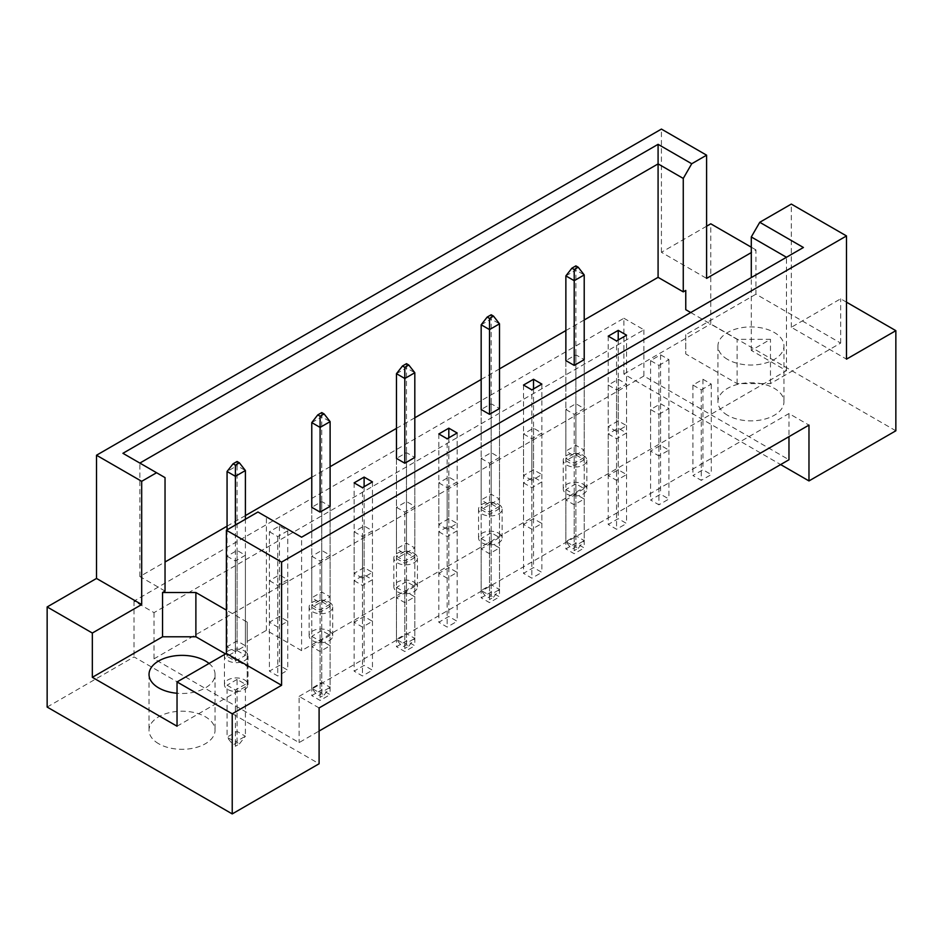 <?xml version="1.0" encoding="UTF-8"?>
<svg xmlns="http://www.w3.org/2000/svg" width="943" height="943" viewBox="0 0 943 943"><rect width="100%" height="100%" fill="white"/><g stroke="black" fill="none" stroke-linecap="round" stroke-linejoin="round"><path stroke-width="0.71" stroke-dasharray="4.71 3.54" d="M727.607 415.285A33.017 19.06 180 0 1 717.941 401.801A33.017 19.06 180 0 1 738.322 384.202A33.017 19.06 180 0 1 774.297 388.327A33.017 19.06 180 0 1 783.963 401.801A33.017 19.06 180 0 1 763.582 419.411A33.017 19.06 180 0 1 727.607 415.285M727.607 359.448A33.017 19.06 180 0 1 717.941 345.975A33.017 19.06 180 0 1 738.322 328.364A33.017 19.06 180 0 1 774.297 332.49A33.017 19.06 180 0 1 783.963 345.975A33.017 19.06 180 0 1 763.582 363.574A33.017 19.06 180 0 1 727.607 359.448M158.695 743.744A33.017 19.06 180 0 1 149.029 730.259A33.017 19.06 180 0 1 169.41 712.66A33.017 19.06 180 0 1 205.385 716.786A33.017 19.06 180 0 1 215.051 730.259A33.017 19.06 180 0 1 194.671 747.87A33.017 19.06 180 0 1 158.695 743.744M846.496 302.173L840.661 298.801L791.307 327.292L846.496 359.153M616.557 389.872L626.565 384.096L618.231 379.275L608.223 385.05L616.557 389.872L616.557 480.352L608.223 475.543L618.231 469.767L626.565 474.577L616.557 480.352M658.909 414.319L668.917 408.543L660.583 403.734L650.576 409.51L658.909 414.319L658.909 504.811L650.576 499.99L660.583 494.215L668.917 499.036L658.909 504.811M584.212 459.76L574.216 465.536L565.871 460.714L575.878 454.939L584.212 459.76L584.212 359.637L575.878 354.827L565.871 360.603L565.871 451.096L575.878 445.32L584.212 450.129L574.216 455.905L565.871 451.096M658.909 365.412L668.917 359.637L660.583 354.827L650.576 360.603L658.909 365.412L658.909 455.905L650.576 451.096L660.583 445.32L668.917 450.129L658.909 455.905M701.262 389.872L711.27 384.096L702.936 379.275L692.928 385.05L701.262 389.872L701.262 480.352L692.928 475.543L702.936 469.767L711.27 474.577L701.262 480.352M690.724 312.546L737.12 339.327L770.466 339.327L751.288 350.395L786.474 370.705L301.595 650.646L266.409 630.337L247.231 641.405L247.231 622.156L226.391 610.121M165.037 591.061L139.859 576.527L165.037 561.993M227.063 526.182L245.404 515.585M311.768 477.276L330.109 466.691M396.473 428.37L414.814 417.784M481.166 379.475L499.507 368.878M565.871 330.569L584.212 319.983M499.507 508.666L489.511 514.442L481.166 509.621L491.173 503.845L499.507 508.666L499.507 408.543L491.173 403.734L481.166 409.51L481.166 499.99L491.173 494.215L499.507 499.036L489.511 504.811L481.166 499.99M414.814 557.561L404.806 563.336L396.473 558.527L406.468 552.751L414.814 557.561L414.814 457.449L406.468 452.628L396.473 458.404L396.473 548.897L406.468 543.121L414.814 547.942L404.806 553.718L396.473 548.897M330.109 606.467L320.101 612.243L311.768 607.433L321.763 601.658L330.109 606.467L330.109 506.344L321.763 501.535L311.768 507.31L311.768 597.803L321.763 592.027L330.109 596.836L320.101 602.612L311.768 597.803M269.415 531.758L277.749 536.579L287.756 530.803L279.423 525.982L269.415 531.758L269.415 622.25L279.423 616.474L287.756 621.296L277.749 627.071L269.415 622.25M227.063 556.217L235.396 561.026L245.404 555.25L237.07 550.441L227.063 556.217L227.063 646.709L237.07 640.934L245.404 645.743L235.396 651.519L227.063 646.709M608.223 433.957L616.557 438.766L626.565 432.99L618.231 428.181L608.223 433.957L608.223 524.449L618.231 518.674L626.565 523.483L616.557 529.259L608.223 524.449M565.871 458.404L574.216 463.225L584.212 457.449L575.878 452.628L565.871 458.404L565.871 548.897L575.878 543.121L584.212 547.942L574.216 553.718L565.871 548.897M523.518 482.863L531.864 487.672L541.86 481.897L533.526 477.087L523.518 482.863L523.518 573.356L533.526 567.58L541.86 572.389L531.864 578.165L523.518 573.356M481.166 507.31L489.511 512.12L499.507 506.344L491.173 501.535L481.166 507.31L481.166 597.803L491.173 592.027L499.507 596.836L489.511 602.612L481.166 597.803M438.825 531.758L447.159 536.579L457.155 530.803L448.821 525.982L438.825 531.758L438.825 622.25L448.821 616.474L457.155 621.296L447.159 627.071L438.825 622.25M396.473 556.217L404.806 561.026L414.814 555.25L406.468 550.441L396.473 556.217L396.473 646.709L406.468 640.934L414.814 645.743L404.806 651.519L396.473 646.709M354.12 580.664L362.454 585.473L372.461 579.697L364.116 574.888L354.12 580.664L354.12 671.157L364.116 665.381L372.461 670.19L362.454 675.966L354.12 671.157M311.768 605.111L320.101 609.932L330.109 604.157L321.763 599.335L311.768 605.111L311.768 695.604L321.763 689.828L330.109 694.649L320.101 700.425L311.768 695.604M565.871 409.51L574.216 414.319L584.212 408.543L575.878 403.734L565.871 409.51L565.871 499.99L575.878 494.215L584.212 499.036L574.216 504.811L565.871 499.99M523.518 433.957L531.864 438.766L541.86 432.99L533.526 428.181L523.518 433.957L523.518 524.449L533.526 518.674L541.86 523.483L531.864 529.259L523.518 524.449M481.166 458.404L489.511 463.225L499.507 457.449L491.173 452.628L481.166 458.404L481.166 548.897L491.173 543.121L499.507 547.942L489.511 553.718L481.166 548.897M438.825 482.863L447.159 487.672L457.155 481.897L448.821 477.087L438.825 482.863L438.825 573.356L448.821 567.58L457.155 572.389L447.159 578.165L438.825 573.356M396.473 507.31L404.806 512.12L414.814 506.344L406.468 501.535L396.473 507.31L396.473 597.803L406.468 592.027L414.814 596.836L404.806 602.612L396.473 597.803M354.12 531.758L362.454 536.579L372.461 530.803L364.116 525.982L354.12 531.758L354.12 622.25L364.116 616.474L372.461 621.296L362.454 627.071L354.12 622.25M311.768 556.217L320.101 561.026L330.109 555.25L321.763 550.441L311.768 556.217L311.768 646.709L321.763 640.934L330.109 645.743L320.101 651.519L311.768 646.709M269.415 580.664L277.749 585.473L287.756 579.697L279.423 574.888L269.415 580.664L269.415 671.157L279.423 665.381L287.756 670.19L277.749 675.966L269.415 671.157M706.602 226.214L661.42 252.3L706.602 278.385M755.956 294.181L685.761 334.706L685.761 353.955L737.12 383.612L770.466 383.612L840.661 343.087L755.956 294.181L755.956 249.895L751.288 252.594M755.956 249.895L751.288 247.196M661.42 252.3L661.42 129.085M791.307 327.292L791.307 204.077M47.15 707.061L134.024 656.906L319.099 763.759M840.661 343.087L840.661 298.801M895.85 430.786L710.774 323.921L710.774 223.809M623.901 318.251L643.904 329.802L154.027 612.632L134.024 601.08L623.901 318.251L623.901 374.076L780.639 464.569M623.901 374.076L710.774 323.921M134.024 601.08L134.024 656.906M154.027 612.632L154.027 658.839L299.096 742.589L319.099 731.037M319.099 707.934L299.096 696.382L299.096 742.589M643.904 329.802L643.904 376.009L788.973 459.76M299.096 696.382L788.973 413.553L808.976 425.104M788.973 413.553L788.973 436.656M616.557 431.458L608.223 426.637L618.231 420.861L626.565 425.682L616.557 431.458L616.557 340.965M643.904 376.009L154.027 658.839M531.864 480.352L523.518 475.543L533.526 469.767L541.86 474.577L531.864 480.352L531.864 389.872M447.159 529.259L438.825 524.449L448.821 518.674L457.155 523.483L447.159 529.259L447.159 438.766M362.454 578.165L354.12 573.356L364.116 567.58L372.461 572.389L362.454 578.165L362.454 487.672M139.859 576.527L139.859 463.084L165.037 477.618M685.761 334.706L685.761 353.955M751.288 350.395L751.288 277.584M770.466 383.612L770.466 339.327M786.474 370.705L786.474 257.274L301.595 537.215L301.595 650.646M266.409 630.337L266.409 516.894L301.595 537.215M257.946 512.002L266.409 516.894M177.036 726.216L247.231 685.691L247.231 641.405M247.231 685.691L247.231 666.442L225.566 653.923M247.231 666.442L247.231 622.156M209.04 663.459A33.017 19.06 180 0 1 215.051 674.434A33.017 19.06 180 0 1 177.036 693.27M737.12 383.612L737.12 339.327M692.928 385.05L692.928 475.543M711.27 384.096L711.27 474.577M702.936 379.275L702.936 469.767M650.576 360.603L650.576 451.096M668.917 359.637L668.917 450.129M660.583 354.827L660.583 445.32M608.223 336.156L608.223 426.637M626.565 335.189L626.565 425.682M618.231 339.999L618.231 420.861M575.878 354.827L575.878 445.32M584.212 359.637L584.212 450.129M574.216 465.536L574.216 455.905M523.518 385.05L523.518 475.543M533.526 388.905L533.526 469.767M541.86 384.096L541.86 474.577M491.173 403.734L491.173 494.215M499.507 408.543L499.507 499.036M489.511 514.442L489.511 504.811M438.825 433.957L438.825 524.449M448.821 437.811L448.821 518.674M457.155 432.99L457.155 523.483M406.468 452.628L406.468 543.121M414.814 457.449L414.814 547.942M404.806 563.336L404.806 553.718M354.12 482.863L354.12 573.356M364.116 486.706L364.116 567.58M372.461 481.897L372.461 572.389M321.763 501.535L321.763 592.027M330.109 506.344L330.109 596.836M320.101 612.243L320.101 602.612M279.423 525.982L279.423 616.474M287.756 530.803L287.756 621.296M277.749 536.579L277.749 627.071M237.07 550.441L237.07 640.934M245.404 555.25L245.404 645.743M235.396 561.026L235.396 651.519M650.576 409.51L650.576 499.99M660.583 403.734L660.583 494.215M668.917 408.543L668.917 499.036M618.231 428.181L618.231 518.674M626.565 432.99L626.565 523.483M616.557 438.766L616.557 529.259M575.878 452.628L575.878 543.121M584.212 457.449L584.212 547.942M574.216 463.225L574.216 553.718M533.526 477.087L533.526 567.58M541.86 481.897L541.86 572.389M531.864 487.672L531.864 578.165M491.173 501.535L491.173 592.027M499.507 506.344L499.507 596.836M489.511 512.12L489.511 602.612M448.821 525.982L448.821 616.474M457.155 530.803L457.155 621.296M447.159 536.579L447.159 627.071M406.468 550.441L406.468 640.934M414.814 555.25L414.814 645.743M404.806 561.026L404.806 651.519M364.116 574.888L364.116 665.381M372.461 579.697L372.461 670.19M362.454 585.473L362.454 675.966M321.763 599.335L321.763 689.828M330.109 604.157L330.109 694.649M320.101 609.932L320.101 700.425M608.223 385.05L608.223 475.543M618.231 379.275L618.231 469.767M626.565 384.096L626.565 474.577M575.878 403.734L575.878 494.215M584.212 408.543L584.212 499.036M574.216 414.319L574.216 504.811M533.526 428.181L533.526 518.674M541.86 432.99L541.86 523.483M531.864 438.766L531.864 529.259M491.173 452.628L491.173 543.121M499.507 457.449L499.507 547.942M489.511 463.225L489.511 553.718M448.821 477.087L448.821 567.58M457.155 481.897L457.155 572.389M447.159 487.672L447.159 578.165M406.468 501.535L406.468 592.027M414.814 506.344L414.814 596.836M404.806 512.12L404.806 602.612M364.116 525.982L364.116 616.474M372.461 530.803L372.461 621.296M362.454 536.579L362.454 627.071M321.763 550.441L321.763 640.934M330.109 555.25L330.109 645.743M320.101 561.026L320.101 651.519M279.423 574.888L279.423 665.381M287.756 579.697L287.756 670.19M277.749 585.473L277.749 675.966M122.92 453.3L139.859 463.084M803.412 247.49L786.474 257.274M583.387 484.301A11.787 6.801 180 0 1 586.841 489.122A11.787 6.801 180 0 1 579.556 495.405A11.787 6.801 180 0 1 566.708 493.932A11.787 6.801 180 0 1 563.254 489.122A11.787 6.801 180 0 1 570.539 482.828A11.787 6.801 180 0 1 583.387 484.301M583.387 455.422A11.787 6.801 180 0 1 586.841 460.243A11.787 6.801 180 0 1 579.556 466.526A11.787 6.801 180 0 1 566.708 465.052A11.787 6.801 180 0 1 563.254 460.243A11.787 6.801 180 0 1 570.539 453.948A11.787 6.801 180 0 1 583.387 455.422M574.216 494.415L574.216 546.398L584.212 540.622L584.212 488.639L574.216 494.415L565.871 489.606L565.871 541.588L574.216 546.398L574.216 550.629L571.882 549.286L575.878 546.975L578.212 548.319L574.216 550.629M578.212 548.319L584.212 540.622L575.878 535.813L575.878 483.83L584.212 488.639M575.878 483.83L565.871 489.606M575.878 546.975L575.878 535.813L565.871 541.588L571.882 549.286M575.878 265.879L575.878 270.111L584.212 274.92M565.871 275.886L575.878 270.111L575.878 454.939M565.871 360.603L565.871 460.714M498.682 533.208A11.787 6.801 180 0 1 502.136 538.017A11.787 6.801 180 0 1 494.851 544.311A11.787 6.801 180 0 1 482.003 542.838A11.787 6.801 180 0 1 478.549 538.017A11.787 6.801 180 0 1 485.834 531.734A11.787 6.801 180 0 1 498.682 533.208M498.682 504.328A11.787 6.801 180 0 1 502.136 509.137A11.787 6.801 180 0 1 494.851 515.432A11.787 6.801 180 0 1 482.003 513.959A11.787 6.801 180 0 1 478.549 509.137A11.787 6.801 180 0 1 485.834 502.855A11.787 6.801 180 0 1 498.682 504.328M489.511 543.321L489.511 595.304L499.507 589.528L499.507 537.545L489.511 543.321L481.166 538.5L481.166 590.483L489.511 595.304L489.511 599.536L487.177 598.192L491.173 595.882L493.507 597.225L489.511 599.536M493.507 597.225L499.507 589.528L491.173 584.707L491.173 532.724L499.507 537.545M491.173 532.724L481.166 538.5M491.173 595.882L491.173 584.707L481.166 590.483L487.177 598.192M491.173 314.773L491.173 319.017L499.507 323.826M481.166 324.793L491.173 319.017L491.173 503.845M481.166 409.51L481.166 509.621M413.977 582.114A11.787 6.801 180 0 1 417.431 586.923A11.787 6.801 180 0 1 410.146 593.218A11.787 6.801 180 0 1 397.298 591.732A11.787 6.801 180 0 1 393.844 586.923A11.787 6.801 180 0 1 401.129 580.64A11.787 6.801 180 0 1 413.977 582.114M413.977 553.235A11.787 6.801 180 0 1 417.431 558.044A11.787 6.801 180 0 1 410.146 564.338A11.787 6.801 180 0 1 397.298 562.853A11.787 6.801 180 0 1 393.844 558.044A11.787 6.801 180 0 1 401.129 551.761A11.787 6.801 180 0 1 413.977 553.235M404.806 592.216L404.806 644.199L414.814 638.423L414.814 586.44L404.806 592.216L396.473 587.406L396.473 639.389L404.806 644.199L404.806 648.442L402.472 647.087L406.468 644.776L408.802 646.132L404.806 648.442M408.802 646.132L414.814 638.423L406.468 633.613L406.468 581.631L414.814 586.44M406.468 581.631L396.473 587.406M406.468 644.776L406.468 633.613L396.473 639.389L402.472 647.087M406.468 363.68L406.468 367.911L414.814 372.733M396.473 373.687L406.468 367.911L406.468 552.751M396.473 458.404L396.473 558.527M329.272 631.008A11.787 6.801 180 0 1 332.726 635.83A11.787 6.801 180 0 1 325.441 642.112A11.787 6.801 180 0 1 312.593 640.639A11.787 6.801 180 0 1 309.139 635.83A11.787 6.801 180 0 1 316.424 629.535A11.787 6.801 180 0 1 329.272 631.008M329.272 602.129A11.787 6.801 180 0 1 332.726 606.95A11.787 6.801 180 0 1 325.441 613.233A11.787 6.801 180 0 1 312.593 611.759A11.787 6.801 180 0 1 309.139 606.95A11.787 6.801 180 0 1 316.424 600.656A11.787 6.801 180 0 1 329.272 602.129M320.101 641.122L320.101 693.105L330.109 687.329L330.109 635.346L320.101 641.122L311.768 636.313L311.768 688.296L320.101 693.105L320.101 697.337L317.767 695.993L321.763 693.683L324.097 695.026L320.101 697.337M324.097 695.026L330.109 687.329L321.763 682.52L321.763 630.537L330.109 635.346M321.763 630.537L311.768 636.313M321.763 693.683L321.763 682.52L311.768 688.296L317.767 695.993M321.763 412.586L321.763 416.818L330.109 421.639M311.768 422.594L321.763 416.818L321.763 601.658M311.768 507.31L311.768 607.433M244.567 679.915A11.787 6.801 180 0 1 248.021 684.736A11.787 6.801 180 0 1 240.748 691.019A11.787 6.801 180 0 1 227.9 689.545A11.787 6.801 180 0 1 224.446 684.736A11.787 6.801 180 0 1 231.719 678.441A11.787 6.801 180 0 1 244.567 679.915M244.567 651.035A11.787 6.801 180 0 1 248.021 655.845A11.787 6.801 180 0 1 240.748 662.139A11.787 6.801 180 0 1 227.9 660.666A11.787 6.801 180 0 1 224.446 655.845A11.787 6.801 180 0 1 231.719 649.562A11.787 6.801 180 0 1 244.567 651.035M235.396 690.028L235.396 742.011L245.404 736.235L245.404 684.253L235.396 690.028L227.063 685.207L227.063 737.19L235.396 742.011L235.396 746.243L233.062 744.899L237.07 742.589L239.404 743.933L235.396 746.243M239.404 743.933L245.404 736.235L237.07 731.414L237.07 679.431L245.404 684.253M237.07 679.431L227.063 685.207M237.07 742.589L237.07 731.414L227.063 737.19L233.062 744.899M237.07 650.552L245.404 655.373L235.396 661.149L227.063 656.328L237.07 650.552L237.07 465.724L245.404 470.533M237.07 461.492L237.07 465.724L227.063 471.5M245.404 655.373L245.404 519.251M235.396 525.027L235.396 661.149M227.063 529.836L227.063 656.328M717.941 345.975L717.941 401.801M149.029 674.434L149.029 730.259M215.051 674.434L215.051 730.259M783.963 345.975L783.963 401.801M586.841 489.122L586.841 460.243M563.254 489.122L563.254 460.243M502.136 538.017L502.136 509.137M478.549 538.017L478.549 509.137M417.431 586.923L417.431 558.044M393.844 586.923L393.844 558.044M332.726 635.83L332.726 606.95M309.139 635.83L309.139 606.95M248.021 684.736L248.021 655.845M224.446 684.736L224.446 655.845"/><path stroke-width="1.41" d="M177.036 693.27A33.017 19.06 180 0 1 158.695 687.907A33.017 19.06 180 0 1 149.029 674.434A33.017 19.06 180 0 1 169.41 656.823A33.017 19.06 180 0 1 205.385 660.949A33.017 19.06 180 0 1 209.04 663.459M751.288 277.584L751.288 236.952L759.763 222.289L791.307 204.077L846.496 235.939L846.496 359.153L895.85 330.663L846.496 302.173M574.216 365.412L574.216 280.696L565.871 275.886L565.871 360.603L574.216 365.412L584.212 359.637L584.212 274.92L574.216 280.696L574.216 269.533L578.212 267.223L575.878 265.879L571.882 268.189L574.216 269.533M616.557 340.965L626.565 335.189L618.231 330.38L608.223 336.156L616.557 340.965M584.212 319.983L658.084 277.336L683.262 291.87L685.761 290.42L685.761 309.681L690.724 312.546M165.037 561.993L227.063 526.182M245.404 515.585L311.768 477.276M330.109 466.691L396.473 428.37M414.814 417.784L481.166 379.475M499.507 368.878L565.871 330.569M226.391 610.121L195.885 592.51L162.538 592.51L165.037 591.061L165.037 477.618L122.92 453.3L658.084 144.326L691.726 163.752L706.602 155.171L661.42 129.085L96.504 455.233L141.686 481.319L156.562 472.726M523.518 385.05L531.864 389.872L541.86 384.096L533.526 379.275L523.518 385.05M489.511 414.319L489.511 329.602L481.166 324.793L481.166 409.51L489.511 414.319L499.507 408.543L499.507 323.826L489.511 329.602L489.511 318.439L493.507 316.129L491.173 314.773L487.177 317.084L489.511 318.439M438.825 433.957L447.159 438.766L457.155 432.99L448.821 428.181L438.825 433.957M404.806 463.225L404.806 378.508L396.473 373.687L396.473 458.404L404.806 463.225L414.814 457.449L414.814 372.733L404.806 378.508L404.806 367.334L408.802 365.024L406.468 363.68L402.472 365.99L404.806 367.334M354.12 482.863L362.454 487.672L372.461 481.897L364.116 477.087L354.12 482.863M320.101 512.12L320.101 427.415L311.768 422.594L311.768 507.31L320.101 512.12L330.109 506.344L330.109 421.639L320.101 427.415L320.101 416.24L324.097 413.93L321.763 412.586L317.767 414.896L320.101 416.24M47.15 606.95L92.331 633.036L141.686 604.534L96.504 578.448L47.15 606.95L47.15 707.061L232.226 813.915L319.099 763.759L319.099 707.934L808.976 425.104L808.976 480.93L895.85 430.786L895.85 330.663M751.288 252.594L706.602 278.385L706.602 155.171M751.288 247.196L710.774 223.809L706.602 226.214M759.763 222.289L803.412 247.49L301.595 537.204L257.946 512.002L226.391 530.225L281.58 562.087L846.496 235.939M225.566 653.923L195.885 636.784L162.538 636.784L92.331 677.322L177.036 726.216L177.036 681.942L232.226 713.804L281.58 685.302L226.391 653.44L226.391 530.225M281.58 685.302L281.58 562.087M141.686 604.534L141.686 481.319M96.504 578.448L96.504 455.233M92.331 677.322L92.331 633.036M232.226 713.804L232.226 813.915M780.639 464.569L808.976 480.93M177.036 681.942L226.391 653.44M788.973 436.656L788.973 459.76L319.099 731.037M658.084 277.336L658.084 163.893L139.859 463.084M683.262 291.87L683.262 178.427L658.084 163.893L658.084 144.326M691.726 163.752L683.262 178.427M685.761 309.681L685.761 290.42M786.474 257.274L751.288 236.952M162.538 636.784L162.538 592.51M195.885 636.784L195.885 592.51M618.231 330.38L618.231 339.999M533.526 379.275L533.526 388.905M448.821 428.181L448.821 437.811M364.116 477.087L364.116 486.706M565.871 275.886L571.882 268.189M578.212 267.223L584.212 274.92M481.166 324.793L487.177 317.084M493.507 316.129L499.507 323.826M396.473 373.687L402.472 365.99M408.802 365.024L414.814 372.733M311.768 422.594L317.767 414.896M324.097 413.93L330.109 421.639M239.404 462.836L237.07 461.492L233.062 463.803L235.396 465.147L239.404 462.836L245.404 470.533L235.396 476.309L235.396 465.147M235.396 525.027L235.396 476.309L227.063 471.5L233.062 463.803M245.404 519.251L245.404 470.533M227.063 471.5L227.063 529.836"/></g></svg>
